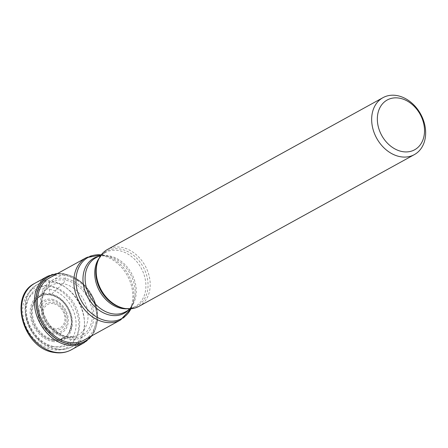 <?xml version="1.0" encoding="UTF-8"?>
<svg xmlns="http://www.w3.org/2000/svg" width="448" height="448" viewBox="0 0 448 448"><rect width="100%" height="100%" fill="white"/><g stroke="black" fill="none" stroke-linecap="round" stroke-linejoin="round"><path stroke-width="0.34" stroke-dasharray="2.24 1.68" d="M52.371 346.483A30.475 23.514 61.1 0 0 76.02 322.297A30.475 23.514 61.1 0 0 49.162 289.173A30.475 23.514 61.1 0 0 25.514 313.359A30.475 23.514 61.1 0 0 52.371 346.483M90.989 336.246A37.033 28.577 61.1 0 0 94.03 299.723A37.033 28.577 61.1 0 0 64.865 274.165A92.411 49.907 100 0 1 65.078 275.436L65.436 280.162L63.106 283.662L50.898 294.627L50.092 294.728L48.972 286.02A4.094 2.212 100 0 1 51.038 280.913L63.868 273.84A2.05 1.103 100 0 1 64.814 274.092L64.865 274.165A37.033 28.577 -118.9 0 0 56.689 273.986M68.908 339.007A32.161 24.819 61.1 0 0 93.873 313.482A32.161 24.819 61.1 0 0 65.531 278.522A32.161 24.819 -118.9 0 0 40.566 304.046A32.161 24.819 -118.9 0 0 68.908 339.007M52.64 340.267A24.214 18.682 -118.9 0 1 31.298 313.947A24.214 18.682 -118.9 0 1 50.092 294.728A24.214 18.682 61.1 0 1 71.434 321.048A24.214 18.682 61.1 0 1 52.64 340.267M138.897 306.393A32.514 25.088 61.1 0 0 148.641 274.098A32.514 25.088 61.1 0 0 121.498 247.341A32.514 25.088 61.1 0 0 107.514 249.441M48.972 286.02A33.835 26.107 -118.9 0 1 78.792 322.801A33.835 26.107 -118.9 0 1 52.534 349.653A33.835 26.107 -118.9 0 1 22.708 312.872A33.835 26.107 -118.9 0 1 48.972 286.02M71.338 349.804A37.929 29.271 61.1 0 0 82.712 312.127A37.929 29.271 61.1 0 0 51.038 280.913A37.929 29.271 61.1 0 0 34.731 283.36M47.561 276.287A37.929 29.271 -118.9 0 1 63.868 273.84A37.929 29.271 -118.9 0 1 95.542 305.06A37.929 29.271 -118.9 0 1 84.168 342.731M56.89 273.874A37.134 28.655 -118.9 0 1 64.814 274.092A37.134 28.655 -118.9 0 1 93.996 299.566A37.134 28.655 -118.9 0 1 91.19 336.134M51.206 277.01A35.605 27.474 -118.9 0 1 65.078 275.436A35.605 27.474 61.1 0 1 94.506 303.75A35.605 27.474 61.1 0 1 85.506 339.265M68.645 337.562A30.52 23.548 -118.9 0 1 41.742 304.388A30.52 23.548 -118.9 0 1 65.436 280.162A30.52 23.548 61.1 0 1 92.333 313.342A30.52 23.548 61.1 0 1 68.645 337.562M66.074 336.762A28.235 21.784 61.1 0 0 73.674 336.65A28.235 21.784 61.1 0 0 87.41 309.876A28.235 21.784 61.1 0 0 63.106 283.662A28.235 21.784 -118.9 0 0 47.09 288.411L36.882 299.152A23.862 18.413 -118.9 0 1 50.898 294.627A23.862 18.413 61.1 0 1 71.523 317.206A23.862 18.413 61.1 0 1 59.142 339.545L73.674 336.65L67.547 336.689C63.538 336.784 51.402 330.092 46.469 319.805C43.719 314.675 41.082 307.625 42.543 297.802C44.027 292.443 45.545 289.313 47.09 288.411A28.235 21.784 -118.9 0 0 43.506 316.462A28.235 21.784 -118.9 0 0 66.074 336.762M53.407 339.506A23.862 18.413 -118.9 0 1 34.502 322.762A23.862 18.413 -118.9 0 1 36.882 299.152C39.614 295.59 44.094 294.168 50.316 294.885C64.473 298.054 71.736 311.797 71.378 323.943C68.281 338.906 64.635 336.952 59.142 339.545A23.862 18.413 61.1 0 1 53.407 339.506M52.696 340.122A24.097 18.592 61.1 0 0 71.4 320.998A24.097 18.592 61.1 0 0 50.165 294.801A24.097 18.592 -118.9 0 0 31.461 313.93A24.097 18.592 -118.9 0 0 52.696 340.122M52.59 341.482A25.441 19.634 61.1 0 0 72.335 321.294A25.441 19.634 61.1 0 0 49.913 293.636A25.441 19.634 -118.9 0 0 30.167 313.83A25.441 19.634 -118.9 0 0 52.59 341.482M86.195 257.729A35.543 27.423 -118.9 0 1 101.478 255.438A35.543 27.423 -118.9 0 1 101.522 255.444A35.543 27.423 -118.9 0 1 131.163 284.715A35.543 27.423 -118.9 0 1 120.495 319.99M56.806 348.953A35.543 27.423 61.1 0 0 72.089 346.662A35.543 27.423 61.1 0 0 82.751 311.382A35.543 27.423 61.1 0 0 53.11 282.117A35.543 27.423 61.1 0 0 53.066 282.111A35.543 27.423 61.1 0 0 37.783 284.402A35.543 27.423 61.1 0 0 27.121 319.682A35.543 27.423 61.1 0 0 56.762 348.947A35.543 27.423 61.1 0 0 56.806 348.953M130.906 308.846A34.905 26.93 61.1 0 0 132.182 305.827A34.905 26.93 61.1 0 0 104.406 255.41A34.905 26.93 61.1 0 0 103.163 255.158A34.905 26.93 61.1 0 0 103.118 255.153A34.905 26.93 61.1 0 0 101.175 254.884M98.482 256.368A31.444 24.265 -118.9 0 1 107.386 256.122A31.444 24.265 -118.9 0 1 107.43 256.127A31.444 24.265 -118.9 0 1 108.59 256.362A31.444 24.265 -118.9 0 1 133.616 301.784A31.444 24.265 -118.9 0 1 128.212 310.33M130.928 308.834L133.616 301.784C131.869 306.482 129.186 309.82 125.558 311.791A30.806 23.772 61.1 0 0 134.792 281.198A30.806 23.772 61.1 0 0 109.071 255.842A30.806 23.772 61.1 0 0 109.032 255.836A30.806 23.772 61.1 0 0 95.822 257.83C99.148 255.976 103.051 255.416 107.52 256.144L101.198 254.873M99.232 258.076A30.806 23.772 -118.9 0 1 105.454 252.521A30.806 23.772 -118.9 0 1 118.658 250.527A30.806 23.772 -118.9 0 1 118.703 250.538A30.806 23.772 -118.9 0 1 144.424 275.89A30.806 23.772 -118.9 0 1 135.19 306.488A30.806 23.772 -118.9 0 1 127.17 308.784M131.046 308.767L135.19 306.488C131.863 308.342 127.96 308.902 123.491 308.168L122.422 307.955A31.444 24.265 61.1 0 0 123.581 308.19A31.444 24.265 61.1 0 0 123.626 308.196A31.444 24.265 61.1 0 0 147.991 283.209A31.444 24.265 61.1 0 0 120.277 249.049A31.444 24.265 61.1 0 0 120.232 249.043A31.444 24.265 61.1 0 0 97.395 262.534C99.142 257.835 101.83 254.498 105.454 252.521L101.31 254.806M51.346 286.367A32.127 24.791 61.1 0 0 26.41 311.864A32.127 24.791 61.1 0 0 54.723 346.791A32.127 24.791 61.1 0 0 79.66 321.294A32.127 24.791 61.1 0 0 51.346 286.367M52.069 299.298A18.379 14.179 -118.9 0 1 68.264 319.273A18.379 14.179 -118.9 0 1 54.001 333.861A18.379 14.179 -118.9 0 1 37.806 313.886A18.379 14.179 -118.9 0 1 52.069 299.298M54.034 332.394A16.934 13.07 -118.9 0 1 39.172 313.958A16.934 13.07 -118.9 0 1 52.321 300.558A16.934 13.07 -118.9 0 1 52.388 300.569A16.934 13.07 -118.9 0 1 67.25 319.004A16.934 13.07 -118.9 0 1 54.102 332.405A16.934 13.07 -118.9 0 1 54.034 332.394M54.617 329.935A14.65 11.301 61.1 0 0 65.946 318.276A14.65 11.301 61.1 0 0 53.038 302.378A14.65 11.301 61.1 0 0 52.993 302.372A14.65 11.301 61.1 0 0 41.67 314.031A14.65 11.301 61.1 0 0 54.578 329.93A14.65 11.301 61.1 0 0 54.617 329.935M53.25 303.632A13.205 10.192 61.1 0 0 43.042 314.138A13.205 10.192 61.1 0 0 54.678 328.474A13.205 10.192 61.1 0 0 54.718 328.479A13.205 10.192 61.1 0 0 64.926 317.974A13.205 10.192 61.1 0 0 53.29 303.638A13.205 10.192 61.1 0 0 53.25 303.632M57.826 273.358L64.333 273.75L81.329 282.106L93.649 298.637L97.681 318.422L92.131 335.619M82.695 340.816L72.089 346.662C67.2 349.294 61.846 350.106 56.028 349.104C27.457 345.716 12.835 296.386 37.783 284.402L48.39 278.561"/><path stroke-width="0.67" d="M56.689 273.986A37.033 28.577 -118.9 0 0 36.669 308.33A37.033 28.577 -118.9 0 0 68.757 343.812A37.033 28.577 61.1 0 0 90.989 336.246M382.962 97.67L107.514 249.441A32.514 25.088 61.1 0 0 97.838 261.285A32.514 25.088 61.1 0 0 123.715 308.246A32.514 25.088 61.1 0 0 124.914 308.487A32.514 25.088 61.1 0 0 138.897 306.393L414.344 154.622A32.514 25.088 -118.9 0 1 400.366 156.716A32.514 25.088 -118.9 0 1 371.711 121.374A32.514 25.088 -118.9 0 1 382.962 97.67A32.514 25.088 -118.9 0 1 396.945 95.57A32.514 25.088 -118.9 0 1 425.6 130.911A32.514 25.088 -118.9 0 1 414.344 154.622M399.442 98.162A28.414 21.93 -118.9 0 1 424.486 129.052A28.414 21.93 -118.9 0 1 402.433 151.609A28.414 21.93 -118.9 0 1 377.384 120.719A28.414 21.93 -118.9 0 1 399.442 98.162M34.731 283.36A37.929 29.271 61.1 0 0 23.358 321.031A37.929 29.271 61.1 0 0 55.031 352.246A37.929 29.271 61.1 0 0 71.338 349.804C66.08 352.632 60.334 353.506 54.102 352.43C23.582 348.785 8.008 296.268 34.731 283.36L47.561 276.287L57.826 273.358M71.338 349.804L84.168 342.731A37.929 29.271 -118.9 0 1 67.855 345.178A37.929 29.271 -118.9 0 1 36.187 313.964A37.929 29.271 -118.9 0 1 47.561 276.287M91.19 336.134A37.134 28.655 -118.9 0 1 68.718 343.935A37.134 28.655 -118.9 0 1 36.512 308.185A37.134 28.655 -118.9 0 1 56.89 273.874M85.506 339.265A35.605 27.474 61.1 0 1 68.824 342.39A35.605 27.474 -118.9 0 1 38.814 312.105A35.605 27.474 -118.9 0 1 51.206 277.01M82.695 340.816L120.495 319.99A35.543 27.423 -118.9 0 1 105.213 322.28A35.543 27.423 -118.9 0 1 105.168 322.274A35.543 27.423 -118.9 0 1 75.527 293.003A35.543 27.423 -118.9 0 1 86.195 257.729L48.39 278.561M101.175 254.884A34.905 26.93 61.1 0 0 76.104 283.937A34.905 26.93 61.1 0 0 106.742 320.785A34.905 26.93 61.1 0 0 106.786 320.79A34.905 26.93 61.1 0 0 130.906 308.846M128.212 310.33A31.444 24.265 -118.9 0 1 110.779 315.274A31.444 24.265 -118.9 0 1 110.734 315.269A31.444 24.265 -118.9 0 1 83.72 286.373A31.444 24.265 -118.9 0 1 98.482 256.368M101.31 254.806L95.822 257.83A30.806 23.772 61.1 0 0 86.587 288.428A30.806 23.772 61.1 0 0 112.308 313.779A30.806 23.772 61.1 0 0 112.347 313.785A30.806 23.772 61.1 0 0 125.558 311.791L131.046 308.767M127.17 308.784A30.806 23.772 -118.9 0 1 121.985 308.482A30.806 23.772 -118.9 0 1 121.94 308.47A30.806 23.772 -118.9 0 1 98.073 288.12A30.806 23.772 -118.9 0 1 99.232 258.076M97.838 261.285L97.395 262.534A31.444 24.265 61.1 0 0 122.422 307.955L123.715 308.246M84.168 342.731L92.131 335.619M101.198 254.873L86.195 257.729M120.495 319.99L130.928 308.834"/></g></svg>
